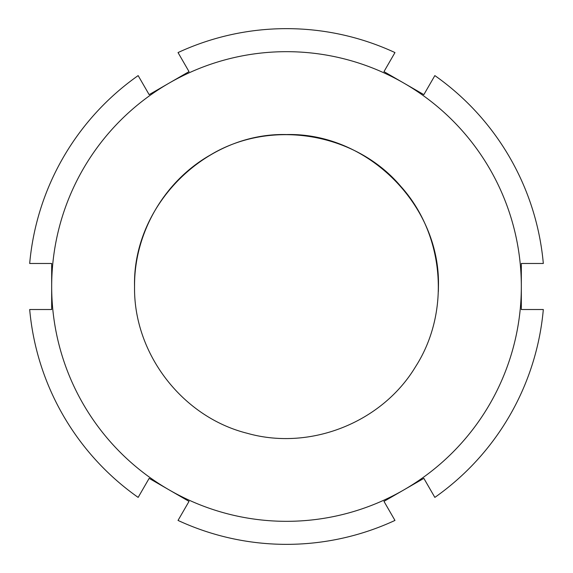 <?xml version="1.0" encoding="UTF-8"?>
<svg xmlns="http://www.w3.org/2000/svg" width="573" height="573" viewBox="0 0 573 573"><rect width="100%" height="100%" fill="white"/><g stroke="black" fill="none" stroke-linecap="round" stroke-linejoin="round"><path stroke-width="0.86" d="M438.359 291.571L438.445 286.5C440.544 205.306 367.694 132.456 286.5 134.555C205.306 132.456 132.456 205.306 134.555 286.5C133.452 353.477 182.193 417.001 247.171 433.267C309.936 451.13 381.933 422.673 415.532 366.741C450.844 311.862 444.512 234.701 400.742 186.311C355.26 132.463 270.9 118.532 210.527 154.911C164.15 181.125 134.068 233.232 134.555 286.5M169.085 83.135A234.83 234.83 0 0 0 169.085 489.865A234.83 234.83 0 0 0 521.33 286.5A234.83 234.83 0 0 0 169.085 83.135L149.145 94.645L138.15 75.6A257.85 257.85 0 0 0 29.681 263.48L51.67 263.48L51.67 309.52L29.681 309.52A257.85 257.85 0 0 0 138.15 497.4L149.145 478.355L189.026 501.375L178.031 520.427A257.85 257.85 0 0 0 394.969 520.427L383.974 501.375L423.855 478.355L434.85 497.4A257.85 257.85 0 0 0 543.319 309.52L521.33 309.52L521.33 263.48L543.319 263.48A257.85 257.85 0 0 0 434.85 75.6L423.855 94.645L383.974 71.625L394.969 52.573A257.85 257.85 0 0 0 178.031 52.573L189.026 71.625L169.085 83.135"/></g></svg>
